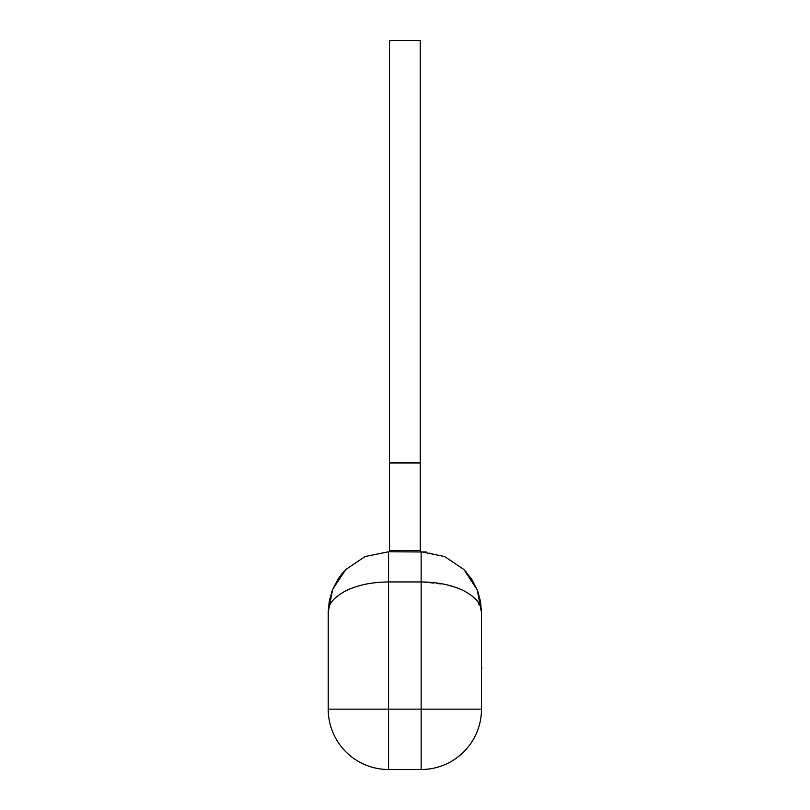 <?xml version="1.0" encoding="UTF-8"?>
<svg xmlns="http://www.w3.org/2000/svg" width="810" height="810" viewBox="0 0 810 810"><rect width="100%" height="100%" fill="white"/><g stroke="black" fill="none" stroke-linecap="round" stroke-linejoin="round"><path stroke-width="0.61" stroke-dasharray="4.05 3.04" d="M481.484 667.47L481.484 669.04M481.788 657.274L481.788 671.176L481.484 657.274M481.788 669.04L481.788 667.47M481.484 671.176L481.484 669.131M481.788 669.131L481.484 651.716M481.788 662.286L481.788 651.716L481.788 662.286M420.238 551.782L389.458 551.782L420.238 551.782L389.458 551.782L420.238 551.782L420.238 40.561L389.458 40.561L420.238 40.561M389.458 551.782L389.458 550.456L420.238 550.456L389.458 550.456L389.458 40.561M447.677 585.022L421.139 581.955L421.139 769.5L388.557 769.5A60.345 60.345 0 0 1 328.212 709.155L328.212 612.127C328.617 602.832 334.338 597.537 344.706 591.391C356.542 585.276 371.152 582.127 388.557 581.955L421.139 581.955L421.139 551.782L388.557 551.782L364.976 556.581L345.779 569.562M421.139 769.5A60.345 60.345 0 0 0 481.484 709.155L481.484 612.127L477.424 601.243M455.898 587.463L465.77 591.816M471.977 595.866L477.343 601.131M464.15 569.794L447.09 557.644L426.242 551.995M389.458 462.955L420.238 462.955M481.484 709.155L388.557 709.155L388.557 551.782M388.557 769.5L388.557 709.155L328.212 709.155M389.458 550.456L420.238 550.456M345.89 569.45L345.262 570.088M344.787 570.584L343.683 571.789M338.712 578.137L338.053 579.12M332.454 589.913L329.65 599.137M329.386 600.382L329.275 600.969M471.643 579.12L467.431 573.419M467.238 573.186L466.216 572.012M465.578 571.293L464.91 570.584M464.748 570.412L463.806 569.45M477.738 591.199L477.252 589.913"/><path stroke-width="1.21" d="M481.484 667.42L481.484 651.716M481.788 667.42L481.484 671.176M420.238 40.561L420.238 550.456L389.458 550.456L389.458 40.561L420.238 40.561L389.458 40.561M389.458 550.456L389.458 551.782M420.238 550.456L420.238 551.782M345.89 569.45L338.053 579.12L345.89 569.45L365.108 556.521L388.557 551.782L426.242 551.995M477.272 589.974L481.484 612.127L481.484 709.155A60.345 60.345 0 0 1 421.139 769.5L388.557 769.5A60.345 60.345 0 0 1 328.212 709.155L328.212 612.127L332.667 589.366L345.779 569.562M338.053 579.12L332.454 589.913L329.275 600.969L328.212 612.127C328.556 602.832 334.378 597.537 344.706 591.391C356.542 585.276 371.152 582.127 388.557 581.955L388.557 709.155L421.139 709.155L421.139 581.955L388.557 581.955L388.557 551.782M447.677 585.022L455.898 587.463M465.77 591.816L471.977 595.866M477.232 589.883L464.15 569.794M481.484 612.127L480.421 600.969L477.252 589.913L471.643 579.12L463.806 569.45L444.589 556.521L421.139 551.782L421.139 581.955C438.544 582.127 453.165 585.276 464.991 591.391C475.359 597.537 481.079 602.832 481.484 612.127M420.238 462.955L389.458 462.955M388.557 709.155L388.557 769.5A60.345 60.345 0 0 1 328.212 709.155L388.557 709.155M421.139 769.5L421.139 709.155L481.484 709.155A60.345 60.345 0 0 1 421.139 769.5M343.683 571.789L341.962 573.784M341.779 574.017L338.712 578.137M329.65 599.137L329.386 600.382M332.454 589.913L329.275 600.969M466.216 572.012L465.578 571.293M477.252 589.913L480.421 600.969L477.738 591.199M471.643 579.12L463.806 569.45"/></g></svg>
